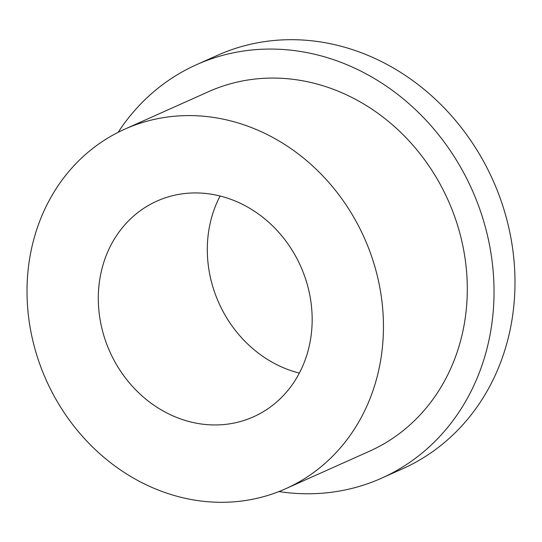 <?xml version="1.0" encoding="UTF-8"?>
<svg xmlns="http://www.w3.org/2000/svg" width="542" height="542" viewBox="0 0 542 542"><rect width="100%" height="100%" fill="white"/><g stroke="black" fill="none" stroke-linecap="round" stroke-linejoin="round"><path stroke-width="0.81" d="M278.9 491.567A226.502 200.364 -114.1 0 0 381.602 478.173L402.564 468.789A226.502 200.364 -114.1 0 0 498.091 192.606A226.502 200.364 -114.1 0 0 217.525 55.298L196.563 64.674A226.502 200.364 -114.1 0 0 118.142 132.329M381.602 478.173A226.502 200.364 -114.1 0 0 477.129 201.99A226.502 200.364 -114.1 0 0 196.563 64.674M303.351 272.721A118.176 104.538 -114.1 0 0 156.963 201.075A118.176 104.538 -114.1 0 0 107.12 345.173A118.176 104.538 -114.1 0 0 253.507 416.812A118.176 104.538 -114.1 0 0 303.351 272.721M220.113 196.014A118.176 104.538 -114.1 0 0 216.123 296.393A118.176 104.538 -114.1 0 0 299.36 373.099M285.688 488.728L369.536 451.201A196.963 174.226 -114.1 0 0 452.604 211.048A196.963 174.226 -114.1 0 0 208.629 91.645L124.782 129.165A196.963 174.226 -114.1 0 0 41.714 369.326A196.963 174.226 -114.1 0 0 285.688 488.728A196.963 174.226 -114.1 0 0 368.756 248.568A196.963 174.226 -114.1 0 0 124.782 129.165"/></g></svg>
